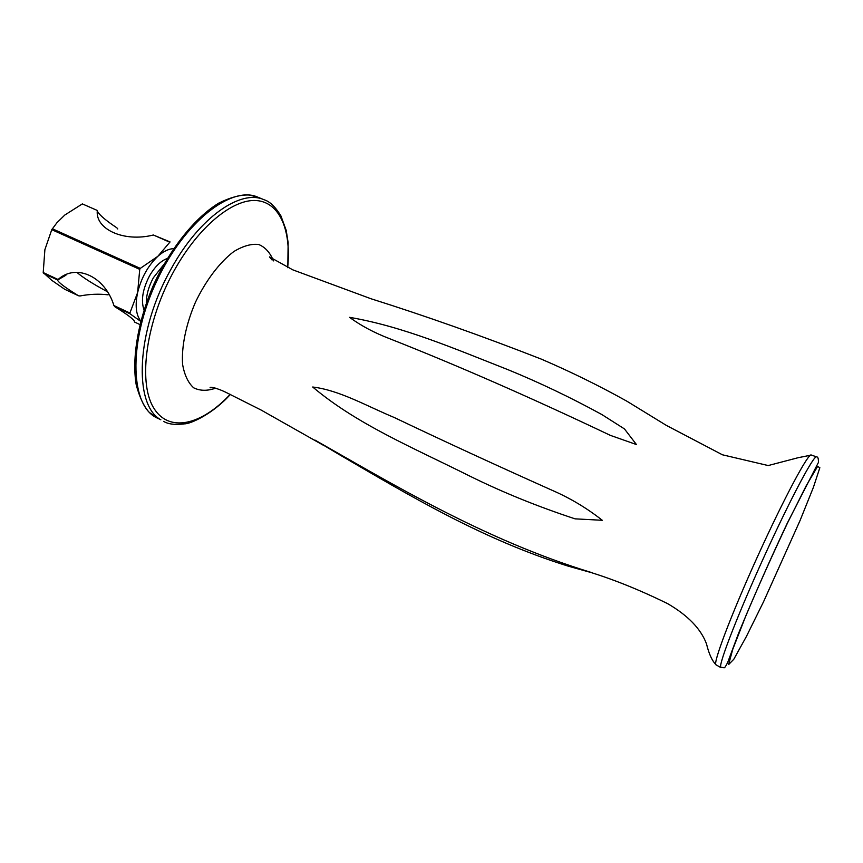 <?xml version="1.0" encoding="UTF-8"?>
<svg xmlns="http://www.w3.org/2000/svg" width="863" height="863" viewBox="0 0 863 863"><rect width="100%" height="100%" fill="white"/><g stroke="black" fill="none" stroke-linecap="round" stroke-linejoin="round"><path stroke-width="1.29" d="M349.591 317.336C360.917 325.696 374.38 332.859 389.968 338.825C457.638 365.502 531.112 397.692 610.389 435.384L636.441 444.542L624.445 428.911L601.813 414.52C570.551 397.422 539.353 382.514 508.231 369.785C453.938 348.436 403.399 326.624 349.591 317.336M312.697 387.012C356.872 424.251 412.255 447.304 469.299 475.858C502.449 492.244 537.714 506.57 575.082 518.846L602.298 520.292C586.808 508.08 570.012 498.048 551.889 490.195C495.567 465.006 443.075 440.799 394.423 417.584C366.624 406.031 339.537 390.227 312.697 387.012M591.511 572.665L591.026 572.385C483.787 539.645 390.95 483.118 314.952 440.076L338.393 454.078C408.663 495.049 481.802 539.278 568.469 566.225L591.511 572.665M134.358 321.478L134.186 320.809C132.19 318.156 125.739 313.463 114.844 306.721L113.905 305.545C105.049 276.289 75.987 263.139 58.101 279.504L57.53 280.044C58.371 282.471 65.372 287.713 78.533 295.772L64.736 289.299L51.629 280.227L43.215 272.546L44.887 249.666L51.769 229.677L56.904 222.762L64.822 215.016L82.352 203.905L97.314 210.464L82.352 203.905M57.53 279.957L43.398 273.355M76.872 272.352C82.621 277.368 92.568 283.7 106.71 291.349M97.4 211.208L97.584 211.618C99.741 215.319 106.171 220.723 116.872 227.832L117.756 228.965M78.533 295.772L79.946 295.977C89.536 294.121 98.921 293.744 108.123 294.822M58.101 279.504L43.215 272.546M97.314 210.464C95.049 229.331 124.078 242.471 153.366 235.006L170.065 241.931L157.821 256.333L140.291 268.382L52.309 228.738M139.849 324.52L134.466 322.007M140.658 321.327L130.043 313.819L114.844 306.721M130.043 313.819L129.903 313.01L113.905 305.545M51.769 229.677L139.741 269.364L137.616 292.611L129.903 313.01M139.741 269.364L140.291 268.382M169.428 242.05L153.366 235.006M140.745 321.014C135.998 314.898 134.952 305.437 137.616 292.611C141.305 277.778 148.048 265.685 157.821 256.333C163.377 251.392 168.619 248.835 173.549 248.673M144.002 309.882C140.809 300.572 142.632 289.267 149.482 275.955C154.855 266.689 160.798 260.853 167.325 258.458M163.733 264.639L153.387 277.724C148.684 286.44 146.311 294.898 146.289 303.096M728.62 664.553L733.787 659.278L746.366 636.538L763.626 601.597L800.098 520.432L813.399 487.358L819.85 467.703L817.595 466.441L806.258 485.664L787.606 522.795C772.633 554.467 758.717 585.47 745.859 615.804L732.655 649.591L728.62 664.553M816.581 456.861C814.046 454.628 790.67 498.469 764.737 555.341C738.782 612.18 719.062 662.827 720.659 667.153L723.938 667.789C724.521 668.178 725.783 666.344 727.736 662.299L738.642 633.14C754.348 595.233 770.573 558.555 787.326 523.107L818.394 462.514C818.556 458.652 817.951 456.764 816.581 456.861L811.339 455.071C808.89 451.824 784.003 498.188 757.326 557.045C730.616 615.88 712.126 665.168 716.161 664.888L720.972 667.66M787.509 523L788.458 520.745M273.452 260.896C270.205 252.686 265.286 247.217 258.695 244.499C251.284 243.625 242.988 245.977 233.787 251.575C219.763 262.201 205.89 280.421 195.459 302.223C185.933 324.423 181.359 346.861 182.6 364.423C184.455 375.027 188.145 382.827 193.69 387.821C200.076 390.982 207.433 391.09 215.75 388.123M287.659 267.67C291.37 230.604 280.011 202.341 256.43 200.55C232.956 198.706 198.576 226.581 174.186 270.594C146.235 320.734 137.951 381.122 153.193 407.099C168.274 433.453 201.349 425.373 230.205 394.348M157.465 418.318L149.202 412.309C144.013 406.71 139.698 397.616 136.257 385.049C131.608 358.199 138.08 320.119 154.175 283.528C171.101 247.303 195.48 217.325 218.749 203.129C230.55 197.325 240.68 194.617 249.137 195.006L257.778 197.152C231.726 185.232 184.606 221.521 156.861 280.777C128.846 339.903 129.806 401.964 154.682 416.732L160.863 419.796C133.247 405.038 136.03 330.475 171.176 268.825C199.321 217.293 240.885 188.792 264.121 199.774C269.731 201.413 275.329 206.786 280.906 215.869L286.192 230.313L288.134 242.6L287.811 267.724M272.028 259.968L269.493 256.904L292.837 269.86L370.961 298.738C425.642 315.977 482.385 336.085 541.177 359.062C570.713 371.737 599.267 385.783 626.862 401.187L666.355 425.394L722.428 454.79L768.178 465.556L798.059 457.724L811.328 455.071M214.121 387.66L210.151 387.757C209.288 386.495 216.505 387.821 225.513 392.136L261.133 410.054L324.175 445.729M716.161 664.888C712.18 661.004 708.955 653.981 706.484 643.82C700.842 628.803 687.897 615.416 667.638 603.647C632.072 586.193 599.019 573.722 568.469 566.225M257.778 197.152L264.121 199.774M230.345 394.423C213.085 413.841 190.518 423.949 184.542 423.852C175.124 425.028 168.145 424.197 163.614 421.371M65.912 275.221L57.53 280.044M97.616 212.773L97.584 211.618"/></g></svg>
